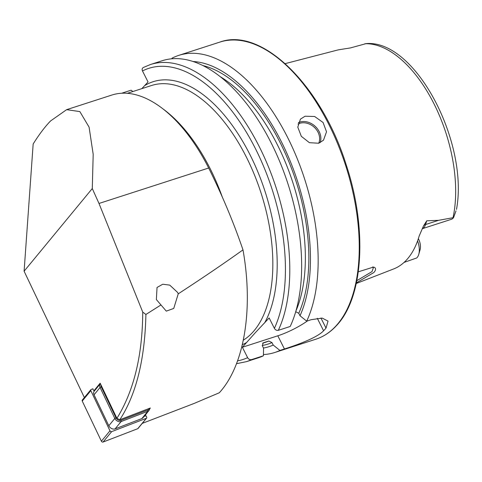 <?xml version="1.0" encoding="UTF-8"?>
<svg xmlns="http://www.w3.org/2000/svg" width="482" height="482" viewBox="0 0 482 482"><rect width="100%" height="100%" fill="white"/><g stroke="black" fill="none" stroke-linecap="round" stroke-linejoin="round"><path stroke-width="0.72" d="M358.289 271.824L373.544 267.046L374.43 267.371C376.129 268.396 375.942 270.113 373.863 272.517L356.385 282.868M84.368 397.566L24.1 271.209L33.162 143.991C39.102 134.478 44.898 126.796 50.556 120.964L66.636 109.661L111.788 95.068A138.949 72.806 72.1 0 1 208.676 168.013C222.069 194.903 233.505 222.184 242.988 249.869C253.64 309.348 244.266 365.603 219.292 392.776L193.951 403.512L142.256 423.383M66.636 109.661L79.855 111.589L89.092 127.158L93.189 154.336L92.279 188.54L98.991 203.464L208.676 168.013M177.629 292.447L169.76 285.121L162.783 284.223L157.048 287.453L156.361 299.563L166.296 311.143L173.755 308.42L178.244 293.833L177.629 292.447M305.082 116.21L314.626 116.493L323.073 122.488L326.525 131.785L323.488 140.196L318.735 143.238L309.426 142.69L301.316 136.316L297.786 127.128L300.437 119.132L305.082 116.21M417.587 240.904A15.069 7.893 72.1 0 1 418.768 254.345A15.069 7.893 72.1 0 1 417.081 257.581A15.069 7.893 72.1 0 1 416.677 257.978L404.037 262.437M285.181 63.63L336.954 50.2A112.451 58.918 72.1 0 1 339.027 49.736L350.438 47.923L366.26 43.585C415.9 39.59 468.944 143.25 456.484 209.399M356.831 280.675L371.99 271.619L373.369 267.763L372.562 266.956M278.331 330.315A156.12 81.801 72.1 0 0 261.491 151.173A156.12 81.801 72.1 0 0 150.33 64.564L162.193 60.732A156.12 81.801 72.1 0 1 273.354 147.341A156.12 81.801 72.1 0 1 290.194 326.477L278.331 330.315C276.686 330.634 275.379 329.983 274.397 328.356L269.143 317.951L255.249 332.767L242.368 347.257L247.621 357.662C248.604 359.283 249.911 359.94 251.556 359.614L263.419 355.782L263.558 348.179L262.316 345.721L263.22 342.841L268.836 341.027L271.987 342.6L273.222 345.052L279.928 350.444L284.452 348.98C297.846 344.672 317.234 337.635 323.591 330.766A156.12 81.801 -107.9 0 0 324.82 329.465A156.12 81.801 -107.9 0 0 326.025 328.103L328.037 321.12L322.247 318.096L311.227 319.68L306.703 321.145L300.003 315.752L298.762 313.294L295.731 311.691M143.624 67.378C142.16 68.058 141.78 69.251 142.485 70.956L148.04 81.952L141.847 88.634M279.928 350.444A156.12 81.801 72.1 0 1 274.734 352.505A156.12 81.801 72.1 0 1 263.443 354.559M456.008 210.863L453.568 217.605L438.578 220.322L426.733 220.81L423.467 226.028L419.201 235.939A113.234 59.328 72.1 0 1 406.657 259.822A113.234 59.328 72.1 0 1 393.686 268.926L356.246 283.506M94.846 390.408L93.924 390.763L100.16 383.208L116.915 418.334C133.875 390.872 142.485 355.451 142.738 312.083L98.991 203.464M92.279 188.54L24.1 271.209M93.924 390.763L92.707 388.878M146.1 415.9L144.335 416.105M418.533 238.958A9.911 5.194 72.1 0 1 420.111 249.646L418.768 254.345M273.222 345.052A148.811 77.97 72.1 0 1 263.485 348.034M263.419 355.782A156.12 81.801 72.1 0 1 258.219 357.843L246.356 361.675A156.12 81.801 72.1 0 0 251.556 359.614M171.984 58.774L171.996 58.208A156.12 81.801 72.1 0 1 178.702 55.394A156.12 81.801 72.1 0 1 289.863 142.003A156.12 81.801 72.1 0 1 306.703 321.145M193.059 61.509A148.811 77.97 72.1 0 1 289.122 158.518A148.811 77.97 72.1 0 1 300.003 315.752M121.651 93.249L131.146 90.182L132.845 91.544M242.368 347.257L277.795 335.803A31.222 7.61 153.2 0 0 307.504 320.885M423.467 226.028A5.935 4.055 -162.7 0 1 425.576 224.528A15.069 7.893 -107.9 0 1 422.304 228.697L451.236 219.358A15.069 7.893 -107.9 0 0 453.568 217.605M144.455 416.358L147.317 412.49M149.528 409.236L150.318 408.019L119.783 419.774L116.915 418.334M142.738 312.083L145.907 314.475L160.922 304.979M178.244 293.833C201.789 278.536 223.371 263.877 242.988 249.869M145.907 314.475C144.883 359.482 136.177 394.577 119.783 419.774M146.028 415.749L146.679 417.117A1.247 0.916 -140.5 0 1 146.63 418.081L138.045 428.486A1.247 0.916 -140.5 0 1 137.75 428.697L103.07 442.048A1.247 0.916 -140.5 0 1 101.395 441.217L82.241 401.054A1.247 0.916 -140.5 0 1 82.283 400.09L90.869 389.679A1.247 0.916 -140.5 0 1 91.164 389.468L92.978 388.775M146.63 418.081A1.247 0.916 -140.5 0 1 146.335 418.286L111.655 431.637A1.247 0.916 -140.5 0 1 109.98 430.806L90.827 390.643A1.247 0.916 -140.5 0 1 90.869 389.679M149.553 408.308A4.681 3.434 -140.5 0 1 148.962 410.489A4.681 3.434 -140.5 0 1 147.854 411.279L121.127 421.569A4.681 3.434 -140.5 0 1 114.837 418.436L100.075 387.48A4.681 3.434 -140.5 0 1 100.244 383.865A4.681 3.434 -140.5 0 1 100.395 383.702M148.962 410.489L142.937 417.804A4.681 3.434 -140.5 0 1 141.829 418.587L115.096 428.878A4.681 3.434 -140.5 0 1 108.805 425.751L94.044 394.794A4.681 3.434 -140.5 0 1 94.213 391.179L100.244 383.865M100.943 384.853A3.748 2.747 39.5 0 0 101.232 386.865L115.999 417.822A3.748 2.747 39.5 0 0 121.03 420.322L147.763 410.031A3.748 2.747 39.5 0 0 149.083 408.489M162.555 108.577A135.828 71.167 72.1 0 1 210.08 168.501A135.828 71.167 72.1 0 1 222.082 196.433M318.716 143.244A14.677 11.978 42.4 0 0 315.077 128.061A14.677 11.978 42.4 0 0 299.714 123.344A14.677 11.978 42.4 0 0 297.984 124.073M298.37 122.639A15.611 12.743 -137.6 0 1 299.665 122.133A15.611 12.743 -137.6 0 1 315.734 126.862A15.611 12.743 -137.6 0 1 320.138 142.678M127.35 93.321L151.511 85.513A135.828 71.167 72.1 0 1 254.255 174.418A135.828 71.167 72.1 0 1 252.676 332.339A135.828 71.167 72.1 0 1 243.302 340.184M336.081 325.826A156.12 81.801 72.1 0 1 315.824 339.226C323.603 336.689 330.513 332.122 336.55 325.525C363.555 297.261 367.453 228.745 346.275 165.031C321.657 85.748 261.798 26.57 219.798 42.115A156.12 81.801 72.1 0 1 337.888 144.305A156.12 81.801 72.1 0 1 336.081 325.826M144.733 85.573A138.949 72.806 72.1 0 1 249.971 154.668A138.949 72.806 72.1 0 1 264.618 322.904M364.88 43.735A111.167 58.25 72.1 0 1 433.77 103.365A111.167 58.25 72.1 0 1 453.026 217.689M271.987 342.6A146.052 76.524 72.1 0 1 262.208 345.474M268.836 341.027A143.552 75.216 72.1 0 1 265.419 342.31L262.557 343.232M247.621 357.662A152.999 80.169 72.1 0 1 237.542 360.867M246.892 342.304A138.949 72.806 72.1 0 1 242.307 344.714M202.898 65.564A146.052 76.524 72.1 0 1 290.863 166.712A146.052 76.524 72.1 0 1 298.762 313.294M220.172 76.638A143.552 75.216 72.1 0 1 295.924 311.011M142.485 70.956A152.999 80.169 72.1 0 1 254.749 147.293A152.999 80.169 72.1 0 1 274.397 328.356M284.452 348.98L277.795 335.803M323.591 330.766L317.264 318.247M326.025 328.103L320.928 318.012M438.578 220.322L425.576 224.528L426.733 220.81M146.335 418.286L137.75 428.697M90.827 390.643L82.241 401.054M109.98 430.806L101.395 441.217M111.655 431.637L103.07 442.048M141.829 418.587L147.854 411.279L147.763 410.031M121.03 420.322L121.127 421.569L115.096 428.878M108.805 425.751L114.837 418.436L115.999 417.822M101.232 386.865L100.075 387.48L94.044 394.794M274.734 352.505L315.824 339.226M236.487 363.693L246.356 361.675M178.702 55.394L219.798 42.115M150.33 64.564L143.275 67.522"/></g></svg>
